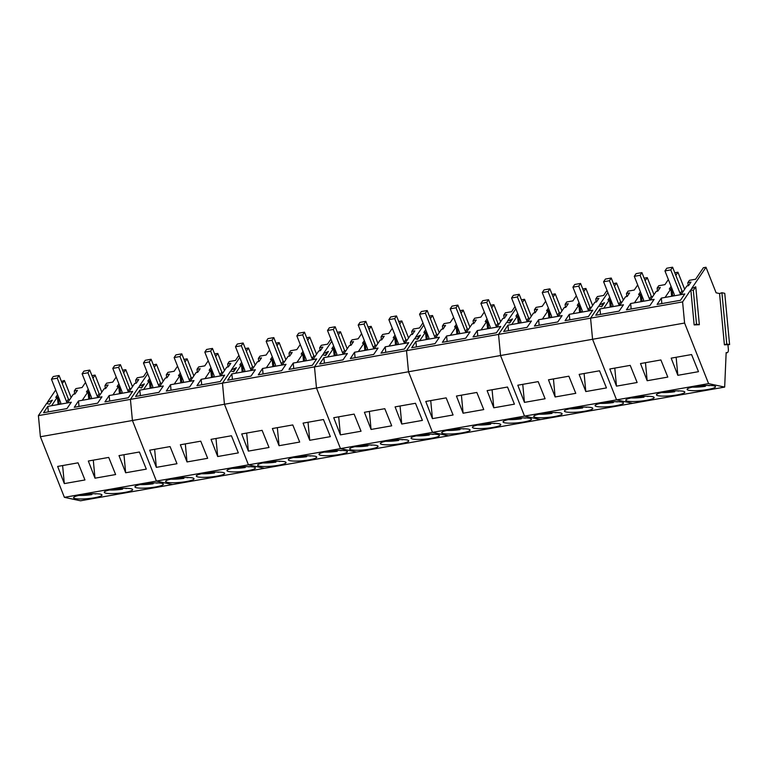 <?xml version="1.0" encoding="UTF-8"?>
<svg xmlns="http://www.w3.org/2000/svg" width="768" height="768" viewBox="0 0 768 768"><rect width="100%" height="100%" fill="white"/><g stroke="black" fill="none" stroke-linecap="round" stroke-linejoin="round"><path stroke-width="1.15" d="M68.429 399.13L66.614 401.818L57.264 378.182L59.069 375.494L68.429 399.13L69.61 399.811M66.614 401.818L67.795 402.499M60.058 404.218L60.787 402.845L51.437 379.21L53.242 376.531L59.069 375.494M51.437 379.21L57.264 378.182M99.11 393.715L97.296 396.403L87.936 372.768L89.75 370.08L99.11 393.715L100.282 394.397M97.296 396.403L98.467 397.085M90.739 398.803L91.469 397.43L82.109 373.795L83.923 371.117L89.75 370.08M82.109 373.795L87.936 372.768M129.782 388.301L127.968 390.989L118.618 367.354L120.422 364.666L129.782 388.301L130.963 388.982M127.968 390.989L129.149 391.67M121.411 393.389L122.141 392.016L112.781 368.381L114.595 365.702L120.422 364.666M112.781 368.381L118.618 367.354M160.454 382.886L158.65 385.574L149.29 361.939L151.104 359.251L160.454 382.886L161.635 383.568M158.65 385.574L159.821 386.256M152.093 387.974L152.822 386.602L143.462 362.966L145.277 360.288L151.104 359.251M143.462 362.966L149.29 361.939M191.136 377.472L189.322 380.16L179.962 356.525L181.776 353.837L191.136 377.472L192.307 378.154M189.322 380.16L190.502 380.832M182.765 382.56L183.494 381.187L174.134 357.552L175.949 354.864L181.776 353.837M174.134 357.552L179.962 356.525M221.808 372.058L220.003 374.746L210.643 351.11L212.458 348.422L221.808 372.058L222.989 372.739M220.003 374.746L221.174 375.418M213.437 377.146L214.166 375.773L204.816 352.138L206.621 349.45L212.458 348.422M204.816 352.138L210.643 351.11M252.49 366.643L250.675 369.331L241.315 345.696L243.13 343.008L252.49 366.643L253.661 367.325M250.675 369.331L251.856 370.003M244.118 371.731L244.848 370.358L235.488 346.723L237.302 344.035L243.13 343.008M235.488 346.723L241.315 345.696M283.162 361.229L281.347 363.917L271.997 340.282L273.802 337.594L283.162 361.229L284.342 361.91M281.347 363.917L282.528 364.589M274.79 366.317L275.52 364.944L266.17 341.309L267.974 338.621L273.802 337.594M266.17 341.309L271.997 340.282M313.843 355.814L312.029 358.502L302.669 334.867L304.483 332.179L313.843 355.814L315.014 356.496M312.029 358.502L313.2 359.174M305.472 360.902L306.202 359.53L296.842 335.894L298.656 333.206L304.483 332.179M296.842 335.894L302.669 334.867M344.515 350.4L342.701 353.088L333.35 329.453L335.155 326.765L344.515 350.4L345.696 351.082M342.701 353.088L343.882 353.76M336.144 355.488L336.874 354.115L327.514 330.48L329.328 327.792L335.155 326.765M327.514 330.48L333.35 329.453M375.187 344.986L373.382 347.674L364.022 324.038L365.837 321.35L375.187 344.986L376.368 345.667M373.382 347.674L374.554 348.346M366.826 350.074L367.555 348.701L358.195 325.066L360.01 322.378L365.837 321.35M358.195 325.066L364.022 324.038M405.869 339.571L404.054 342.259L394.694 318.624L396.509 315.936L405.869 339.571L407.04 340.253M404.054 342.259L405.235 342.931M397.498 344.659L398.227 343.286L388.867 319.651L390.682 316.963L396.509 315.936M388.867 319.651L394.694 318.624M436.541 334.157L434.736 336.845L425.376 313.21L427.19 310.522L436.541 334.157L437.722 334.838M434.736 336.845L435.907 337.517M428.17 339.245L428.899 337.872L419.549 314.237L421.354 311.549L427.19 310.522M419.549 314.237L425.376 313.21M467.222 328.742L465.408 331.43L456.048 307.795L457.862 305.107L467.222 328.742L468.394 329.424M465.408 331.43L466.579 332.102M458.851 333.83L459.581 332.458L450.221 308.822L452.035 306.134L457.862 305.107M450.221 308.822L456.048 307.795M497.894 323.328L496.08 326.016L486.73 302.381L488.534 299.693L497.894 323.328L499.075 324.01M496.08 326.016L497.261 326.688M489.523 328.416L490.253 327.043L480.902 303.408L482.707 300.72L488.534 299.693M480.902 303.408L486.73 302.381M528.576 317.914L526.762 320.602L517.402 296.966L519.216 294.278L528.576 317.914L529.747 318.595M526.762 320.602L527.933 321.274M520.205 323.002L520.934 321.629L511.574 297.994L513.389 295.306L519.216 294.278M511.574 297.994L517.402 296.966M559.248 312.499L557.434 315.187L548.083 291.552L549.888 288.864L559.248 312.499L560.429 313.181M557.434 315.187L558.614 315.859M550.877 317.587L551.606 316.214L542.246 292.579L544.061 289.891L549.888 288.864M542.246 292.579L548.083 291.552M589.92 307.085L588.115 309.773L578.755 286.138L580.57 283.45L589.92 307.085L591.101 307.766M588.115 309.773L589.286 310.445M581.558 312.173L582.288 310.8L572.928 287.165L574.742 284.477L580.57 283.45M572.928 287.165L578.755 286.138M620.602 301.67L618.787 304.358L609.427 280.723L611.242 278.035L620.602 301.67L621.773 302.352M618.787 304.358L619.968 305.03M612.23 306.758L612.96 305.386L603.6 281.75L605.414 279.062L611.242 278.035M603.6 281.75L609.427 280.723M651.274 296.256L649.459 298.944L640.109 275.309L641.923 272.621L651.274 296.256L652.454 296.938M649.459 298.944L650.64 299.616M642.902 301.344L643.632 299.971L634.282 276.336L636.086 273.648L641.923 272.621M634.282 276.336L640.109 275.309M681.955 290.842L680.141 293.53L670.781 269.894L672.595 267.206L681.955 290.842L683.126 291.523M680.141 293.53L681.312 294.202M673.584 295.93L674.314 294.557L664.954 270.922L666.768 268.234L672.595 267.206M664.954 270.922L670.781 269.894M78.816 495.418L79.958 495.446A13.594 2.17 174.6 0 0 91.834 494.602L91.757 493.795M94.474 493.728L95.52 493.949A13.594 2.17 174.6 0 0 96.422 493.747M88.925 493.978L91.834 494.602M109.488 490.003L110.63 490.032A13.594 2.17 174.6 0 0 122.515 489.187L122.438 488.381M125.146 488.314L126.192 488.534A13.594 2.17 174.6 0 0 127.104 488.333M119.606 488.563L122.515 489.187M140.16 484.589A13.594 2.17 174.6 0 0 141.312 484.618A13.594 2.17 174.6 0 0 153.187 483.773L153.11 482.966M155.827 482.899L156.874 483.12A13.594 2.17 174.6 0 0 157.776 482.918M150.278 483.149L153.187 483.773M170.842 479.174A13.594 2.17 174.6 0 0 171.984 479.203A13.594 2.17 174.6 0 0 183.869 478.358L183.792 477.552M186.499 477.485L187.546 477.706A13.594 2.17 174.6 0 0 188.448 477.504M180.95 477.734L183.869 478.358M201.514 473.76A13.594 2.17 174.6 0 0 202.656 473.789A13.594 2.17 174.6 0 0 214.541 472.944L214.464 472.138M217.181 472.07L218.218 472.291A13.594 2.17 174.6 0 0 219.13 472.09M211.632 472.32L214.541 472.944M232.195 468.346A13.594 2.17 174.6 0 0 233.338 468.374A13.594 2.17 174.6 0 0 245.213 467.53L245.136 466.723M247.853 466.656L248.899 466.877A13.594 2.17 174.6 0 0 249.802 466.675M242.304 466.906L245.213 467.53M262.867 462.931A13.594 2.17 174.6 0 0 264.01 462.96A13.594 2.17 174.6 0 0 275.894 462.115L275.818 461.309M278.534 461.242L279.571 461.462A13.594 2.17 174.6 0 0 280.483 461.261M272.986 461.491L275.894 462.115M293.549 457.517A13.594 2.17 174.6 0 0 294.691 457.546A13.594 2.17 174.6 0 0 306.566 456.701L306.49 455.894M309.206 455.827L310.253 456.048A13.594 2.17 174.6 0 0 311.155 455.846M303.658 456.077L306.566 456.701M324.221 452.102A13.594 2.17 174.6 0 0 325.363 452.131A13.594 2.17 174.6 0 0 337.248 451.286L337.171 450.48M339.878 450.413L340.925 450.634A13.594 2.17 174.6 0 0 341.837 450.432M334.339 450.662L337.248 451.286M354.893 446.688A13.594 2.17 174.6 0 0 356.035 446.717A13.594 2.17 174.6 0 0 367.92 445.872L367.843 445.066M370.56 444.998L371.606 445.219A13.594 2.17 174.6 0 0 372.509 445.018M365.011 445.248L367.92 445.872M385.574 441.274A13.594 2.17 174.6 0 0 386.717 441.302A13.594 2.17 174.6 0 0 398.602 440.458L398.525 439.651M401.232 439.584L402.278 439.805A13.594 2.17 174.6 0 0 403.181 439.603M395.683 439.834L398.602 440.458M416.246 435.859A13.594 2.17 174.6 0 0 417.389 435.888A13.594 2.17 174.6 0 0 429.274 435.043L429.197 434.237M431.914 434.17L432.95 434.39A13.594 2.17 174.6 0 0 433.862 434.189M426.365 434.419L429.274 435.043M446.928 430.445A13.594 2.17 174.6 0 0 448.07 430.474A13.594 2.17 174.6 0 0 459.946 429.629L459.869 428.822M462.586 428.755L463.632 428.976A13.594 2.17 174.6 0 0 464.534 428.774M457.037 429.005L459.946 429.629M477.6 425.021A13.594 2.17 174.6 0 0 478.742 425.059A13.594 2.17 174.6 0 0 490.627 424.214L490.55 423.408M493.267 423.341L494.304 423.562A13.594 2.17 174.6 0 0 495.216 423.36M487.718 423.59L490.627 424.214M508.282 419.606A13.594 2.17 174.6 0 0 509.424 419.645A13.594 2.17 174.6 0 0 521.299 418.8L521.222 417.994M523.939 417.926L524.986 418.147A13.594 2.17 174.6 0 0 525.888 417.946M518.39 418.176L521.299 418.8M538.954 414.192A13.594 2.17 174.6 0 0 540.096 414.23A13.594 2.17 174.6 0 0 551.981 413.386L551.904 412.579M554.611 412.512L555.658 412.733A13.594 2.17 174.6 0 0 556.57 412.531M549.072 412.762L551.981 413.386M569.626 408.778A13.594 2.17 174.6 0 0 570.768 408.816A13.594 2.17 174.6 0 0 582.653 407.971L582.576 407.165M585.293 407.098L586.33 407.318A13.594 2.17 174.6 0 0 587.242 407.117M579.744 407.347L582.653 407.971M600.307 403.363A13.594 2.17 174.6 0 0 601.45 403.402A13.594 2.17 174.6 0 0 613.325 402.557L613.258 401.75M615.965 401.683L617.011 401.904A13.594 2.17 174.6 0 0 617.914 401.702M610.416 401.933L613.325 402.557M630.979 397.949A13.594 2.17 174.6 0 0 632.122 397.987A13.594 2.17 174.6 0 0 644.006 397.142L643.93 396.336M646.646 396.269L647.683 396.49A13.594 2.17 174.6 0 0 648.595 396.288M641.098 396.518L644.006 397.142M661.661 392.534A13.594 2.17 174.6 0 0 662.803 392.573A13.594 2.17 174.6 0 0 674.678 391.728L674.602 390.922M677.318 390.854L678.365 391.075A13.594 2.17 174.6 0 0 679.267 390.874M671.77 391.104L674.678 391.728M692.333 387.12A13.594 2.17 174.6 0 0 693.475 387.158A13.594 2.17 174.6 0 0 705.36 386.314L705.283 385.507M708 385.44L709.037 385.661A13.594 2.17 174.6 0 0 709.949 385.459M702.451 385.69L705.36 386.314M47.434 403.661L47.318 402.413L52.339 400.166L49.574 404.266L46.627 403.43L38.4 415.622L40.397 436.742L64.387 497.338L80.477 500.794L724.675 387.091L726.154 352.57L726.797 352.714L726.144 352.829M62.294 383.626L64.397 380.496L61.44 381.485M55.699 389.99L47.318 402.413M64.387 497.338L156.413 481.094L172.502 484.55L156.413 481.094L248.438 464.851L264.528 468.307L248.438 464.851L340.474 448.608L356.563 452.064L340.474 448.608L432.499 432.365L448.589 435.821L432.499 432.365L524.525 416.112L540.614 419.578L524.525 416.112L616.56 399.869L632.64 403.334L616.56 399.869L708.586 383.626L724.675 387.091M87.542 498.672A14.266 2.275 174.6 0 0 101.99 495.014A14.266 2.275 174.6 0 0 88.032 494.054A14.266 2.275 174.6 0 0 73.584 497.702A14.266 2.275 174.6 0 0 87.542 498.672M118.224 493.258A14.266 2.275 174.6 0 0 132.662 489.6A14.266 2.275 174.6 0 0 118.704 488.64A14.266 2.275 174.6 0 0 104.266 492.288A14.266 2.275 174.6 0 0 118.224 493.258M148.896 487.843A14.266 2.275 174.6 0 0 163.344 484.186A14.266 2.275 174.6 0 0 149.376 483.226A14.266 2.275 174.6 0 0 134.938 486.874A14.266 2.275 174.6 0 0 148.896 487.843M40.397 436.742L132.422 420.499L156.413 481.094L132.422 420.499L224.448 404.256L248.438 464.851L224.448 404.256L316.483 388.013L340.474 448.608L316.483 388.013L408.509 371.77L432.499 432.365L408.509 371.77L500.534 355.526L524.525 416.112L500.534 355.526L592.57 339.283L616.56 399.869L592.57 339.283L684.595 323.04L708.586 383.626M64.32 483.6L57.648 466.435L78.048 462.835L84.96 479.962L64.32 483.6L62.611 465.562M94.992 478.186L88.33 461.021L108.72 457.421L115.632 474.547L94.992 478.186L93.283 460.147M125.664 472.771L119.002 455.606L139.402 452.006L146.314 469.133L125.664 472.771L123.965 454.733M38.4 415.622L130.426 399.379L132.422 420.499L130.426 399.379L222.461 383.136L224.448 404.256L222.461 383.136L314.486 366.893L316.483 388.013L314.486 366.893L406.512 350.65L408.509 371.77L406.512 350.65L498.538 334.406L500.534 355.526L498.538 334.406L590.573 318.154L592.57 339.283L590.573 318.154L682.598 301.91L684.595 323.04M153.302 364.81L156.432 364.253L154.32 367.382M128.87 392.074L109.162 395.549L104.938 401.885L128.294 397.766L132.634 391.411L128.87 392.074L134.698 383.434L136.339 383.146L138.778 379.555L135.667 380.102L137.251 377.779L143.443 376.685L146.88 371.597M112.925 394.886L118.752 386.246L117.11 386.544L118.915 383.856M123.648 372.797L125.75 369.667L122.621 370.224M98.198 397.488L78.49 400.963L74.266 407.299L97.613 403.181L101.952 396.826L98.198 397.488L104.026 388.848L105.667 388.56L108.106 384.97L104.995 385.517L106.579 383.194L112.771 382.099L116.198 377.011M82.243 400.301L88.07 391.67L86.438 391.958L88.234 389.27M92.966 378.211L95.078 375.082L91.949 375.638M67.517 402.902L47.808 406.378L43.584 412.714L66.941 408.595L71.28 402.24L67.517 402.902L73.354 394.262L74.986 393.974L77.434 390.384L74.314 390.931L75.898 388.608L82.09 387.514L85.526 382.426M51.571 405.715L57.398 397.085L55.757 397.373L57.562 394.685M138.653 387.187L130.426 399.379L138.653 387.187L141.149 387.888L143.597 384.269L139.344 386.17L147.725 373.747L139.344 386.17L144.374 383.923L141.61 388.022L138.653 387.187M71.146 397.536L64.397 380.496M101.818 392.122L95.078 375.082M132.499 386.707L125.75 369.667M135.667 380.102L135.965 383.213M109.162 395.549L109.68 401.05M119.462 393.734L118.752 386.246M119.827 386.16L120.518 393.542M104.995 385.517L105.283 388.627M78.49 400.963L79.008 406.464M88.781 399.149L88.07 391.67M89.146 391.574L89.846 398.957M74.314 390.931L74.611 394.042M47.808 406.378L48.326 411.878M58.109 404.563L57.398 397.085M58.474 396.989L59.165 404.371M143.664 384.97L143.597 384.269M179.578 482.429A14.266 2.275 174.6 0 0 194.016 478.771A14.266 2.275 174.6 0 0 180.058 477.811A14.266 2.275 174.6 0 0 165.619 481.459A14.266 2.275 174.6 0 0 179.578 482.429M210.25 477.014A14.266 2.275 174.6 0 0 224.688 473.357A14.266 2.275 174.6 0 0 210.73 472.397A14.266 2.275 174.6 0 0 196.291 476.045A14.266 2.275 174.6 0 0 210.25 477.014M240.922 471.6A14.266 2.275 174.6 0 0 255.37 467.942A14.266 2.275 174.6 0 0 241.411 466.982A14.266 2.275 174.6 0 0 226.963 470.63A14.266 2.275 174.6 0 0 240.922 471.6M156.346 467.357L149.683 450.192L170.074 446.592L176.986 463.718L156.346 467.357L154.637 449.318M187.018 461.942L180.355 444.778L200.746 441.178L207.667 458.304L187.018 461.942L185.318 443.904M217.699 456.528L211.037 439.363L231.427 435.763L238.339 452.89L217.699 456.528L215.99 438.49M245.328 348.566L248.458 348.01L246.346 351.139M220.906 375.83L201.187 379.306L196.963 385.642L220.32 381.523L224.659 375.168L220.906 375.83L226.733 367.19L228.365 366.902L230.813 363.312L227.693 363.859L229.277 361.536L235.478 360.442L238.906 355.354M204.95 378.643L210.778 370.003L209.136 370.301L210.941 367.613M215.674 356.554L217.786 353.424L214.656 353.981M190.224 381.245L170.515 384.72L166.291 391.056L189.648 386.938L193.987 380.582L190.224 381.245L196.051 372.605L197.693 372.317L200.131 368.726L197.021 369.274L198.605 366.95L204.797 365.856L208.234 360.768M174.269 384.058L180.106 375.418L178.464 375.715L180.269 373.027M184.992 361.968L187.104 358.838L183.974 359.395M159.552 386.659L139.834 390.134L135.61 396.47L158.966 392.352L163.306 385.997L159.552 386.659L165.379 378.019L167.021 377.731L169.459 374.141L166.339 374.688L167.933 372.365L174.125 371.27L177.552 366.182M143.597 389.472L149.424 380.832L147.792 381.13L149.587 378.442M230.688 370.944L222.461 383.136L230.688 370.944L233.184 371.645L235.622 368.026L231.37 369.917L239.76 357.504L231.37 369.917L236.4 367.68L233.635 371.779L230.688 370.944M163.171 381.293L156.432 364.253M193.853 375.878L187.104 358.838M224.525 370.464L217.786 353.424M227.693 363.859L227.99 366.97M201.187 379.306L201.706 384.806M211.488 377.491L210.778 370.003M211.853 369.917L212.554 377.299M197.021 369.274L197.318 372.384M170.515 384.72L171.034 390.221M180.806 382.906L180.106 375.418M181.171 375.331L181.872 382.714M166.339 374.688L166.637 377.798M139.834 390.134L140.352 395.635M150.134 388.32L149.424 380.832M150.499 380.746L151.2 388.128M235.69 368.726L235.622 368.026M271.603 466.186A14.266 2.275 174.6 0 0 286.042 462.528A14.266 2.275 174.6 0 0 272.083 461.568A14.266 2.275 174.6 0 0 257.645 465.216A14.266 2.275 174.6 0 0 271.603 466.186M302.275 460.771A14.266 2.275 174.6 0 0 316.723 457.114A14.266 2.275 174.6 0 0 302.765 456.154A14.266 2.275 174.6 0 0 288.317 459.802A14.266 2.275 174.6 0 0 302.275 460.771M332.957 455.357A14.266 2.275 174.6 0 0 347.395 451.699A14.266 2.275 174.6 0 0 333.437 450.739A14.266 2.275 174.6 0 0 318.998 454.387A14.266 2.275 174.6 0 0 332.957 455.357M248.371 451.114L241.709 433.949L262.099 430.349L269.021 447.475L248.371 451.114L246.672 433.075M279.053 445.699L272.381 428.534L292.781 424.934L299.693 442.061L279.053 445.699L277.344 427.661M309.725 440.285L303.062 423.12L323.453 419.52L330.365 436.646L309.725 440.285L308.016 422.246M337.354 332.323L340.483 331.766L338.381 334.896M312.931 359.587L293.222 363.062L288.998 369.398L312.346 365.28L316.685 358.925L312.931 359.587L318.758 350.947L320.4 350.659L322.838 347.069L319.728 347.616L321.312 345.293L327.504 344.198L330.931 339.11M296.976 362.4L302.803 353.76L301.171 354.058L302.966 351.37M307.699 340.31L309.811 337.181L306.682 337.738M282.25 365.002L262.541 368.477L258.317 374.813L281.674 370.694L286.013 364.339L282.25 365.002L288.086 356.362L289.718 356.074L292.166 352.483L289.046 353.03L290.63 350.707L296.822 349.613L300.259 344.525M266.304 367.814L272.131 359.174L270.49 359.472L272.294 356.784M277.027 345.725L279.13 342.595L276.01 343.152M251.578 370.416L231.869 373.891L227.645 380.227L251.002 376.109L255.341 369.754L251.578 370.416L257.405 361.776L259.046 361.488L261.485 357.898L258.374 358.445L259.958 356.122L266.15 355.027L269.587 349.939M235.622 373.229L241.459 364.589L239.818 364.886L241.613 362.198M322.714 354.701L314.486 366.893L322.714 354.701L325.21 355.402L327.658 351.782L323.405 353.674L331.786 341.261L323.405 353.674L328.426 351.437L325.661 355.536L322.714 354.701M255.197 365.05L248.458 348.01M285.878 359.635L279.13 342.595M316.55 354.221L309.811 337.181M319.728 347.616L320.016 350.726M293.222 363.062L293.741 368.563M303.514 361.248L302.803 353.76M303.878 353.674L304.579 361.056M289.046 353.03L289.344 356.141M262.541 368.477L263.059 373.978M272.842 366.662L272.131 359.174M273.206 359.088L273.898 366.47M258.374 358.445L258.662 361.555M231.869 373.891L232.387 379.392M242.16 372.077L241.459 364.589M242.525 364.502L243.226 371.885M327.725 352.483L327.658 351.782M363.629 449.942A14.266 2.275 174.6 0 0 378.067 446.285A14.266 2.275 174.6 0 0 364.109 445.325A14.266 2.275 174.6 0 0 349.67 448.973A14.266 2.275 174.6 0 0 363.629 449.942M394.31 444.518A14.266 2.275 174.6 0 0 408.749 440.87A14.266 2.275 174.6 0 0 394.79 439.91A14.266 2.275 174.6 0 0 380.352 443.558A14.266 2.275 174.6 0 0 394.31 444.518M424.982 439.104A14.266 2.275 174.6 0 0 439.421 435.456A14.266 2.275 174.6 0 0 425.462 434.496A14.266 2.275 174.6 0 0 411.024 438.144A14.266 2.275 174.6 0 0 424.982 439.104M340.397 434.87L333.734 417.706L354.134 414.106L361.046 431.232L340.397 434.87L338.698 416.832M371.078 429.456L364.416 412.291L384.806 408.691L391.718 425.818L371.078 429.456L369.37 411.418M401.75 424.042L395.088 406.877L415.478 403.277L422.4 420.403L401.75 424.042L400.051 406.003M429.389 316.08L432.518 315.523L430.406 318.653M404.957 343.344L385.248 346.819L381.024 353.155L404.381 349.037L408.72 342.682L404.957 343.344L410.784 334.704L412.426 334.416L414.864 330.826L411.754 331.373L413.338 329.05L419.53 327.955L422.966 322.867M389.002 346.157L394.838 337.517L393.197 337.814L395.002 335.126M399.725 324.067L401.837 320.938L398.707 321.494M374.285 348.758L354.566 352.234L350.342 358.57L373.699 354.451L378.038 348.096L374.285 348.758L380.112 340.118L381.754 339.83L384.192 336.24L381.072 336.787L382.666 334.464L388.858 333.37L392.285 328.282M358.33 351.571L364.157 342.931L362.525 343.229L364.32 340.541M369.053 329.482L371.165 326.352L368.035 326.909M343.603 354.173L323.894 357.648L319.67 363.984L343.027 359.866L347.366 353.51L343.603 354.173L349.43 345.533L351.072 345.245L353.51 341.654L350.4 342.202L351.984 339.878L358.176 338.784L361.613 333.696M327.658 356.986L333.485 348.346L331.843 348.643L333.648 345.955M414.739 338.458L406.512 350.65L414.739 338.458L417.235 339.158L419.683 335.539L415.43 337.43L423.811 325.018L415.43 337.43L420.451 335.194L417.686 339.293L414.739 338.458M347.232 348.797L340.483 331.766M377.904 343.382L371.165 326.352M408.586 337.968L401.837 320.938M411.754 331.373L412.042 334.483M385.248 346.819L385.766 352.32M395.539 345.005L394.838 337.517M395.904 337.43L396.605 344.813M381.072 336.787L381.37 339.898M354.566 352.234L355.085 357.734M364.867 350.419L364.157 342.931M365.232 342.845L365.933 350.227M350.4 342.202L350.698 345.312M323.894 357.648L324.413 363.149M334.186 355.834L333.485 348.346M334.56 348.259L335.251 355.642M419.75 336.24L419.683 335.539M455.654 433.69A14.266 2.275 174.6 0 0 470.102 430.042A14.266 2.275 174.6 0 0 456.144 429.082A14.266 2.275 174.6 0 0 441.696 432.73A14.266 2.275 174.6 0 0 455.654 433.69M486.336 428.275A14.266 2.275 174.6 0 0 500.774 424.627A14.266 2.275 174.6 0 0 486.816 423.667A14.266 2.275 174.6 0 0 472.378 427.315A14.266 2.275 174.6 0 0 486.336 428.275M517.008 422.861A14.266 2.275 174.6 0 0 531.456 419.213A14.266 2.275 174.6 0 0 517.498 418.253A14.266 2.275 174.6 0 0 503.05 421.901A14.266 2.275 174.6 0 0 517.008 422.861M432.432 418.627L425.77 401.462L446.16 397.862L453.072 414.989L432.432 418.627L430.723 400.589M463.104 413.213L456.442 396.048L476.832 392.448L483.754 409.574L463.104 413.213L461.405 395.174M493.786 407.798L487.114 390.634L507.514 387.034L514.426 404.16L493.786 407.798L492.077 389.76M521.414 299.837L524.544 299.28L522.432 302.41M496.982 327.101L477.274 330.576L473.05 336.912L496.406 332.794L500.746 326.438L496.982 327.101L502.819 318.461L504.451 318.173L506.89 314.582L503.779 315.13L505.363 312.806L511.555 311.712L514.992 306.624M481.037 329.914L486.864 321.274L485.222 321.571L487.027 318.883M491.76 307.824L493.862 304.694L490.742 305.251M466.31 332.515L446.602 335.99L442.378 342.326L465.725 338.208L470.074 331.853L466.31 332.515L472.138 323.875L473.779 323.587L476.218 319.997L473.107 320.544L474.691 318.221L480.883 317.126L484.32 312.038M450.355 335.328L456.192 326.688L454.55 326.986L456.346 324.298M461.078 313.238L463.19 310.109L460.061 310.666M435.638 337.93L415.92 341.405L411.696 347.741L435.053 343.622L439.392 337.267L435.638 337.93L441.466 329.29L443.098 329.002L445.546 325.411L442.426 325.958L444.01 323.635L450.202 322.541L453.638 317.453M419.683 340.742L425.51 332.102L423.869 332.4L425.674 329.712M506.765 322.214L498.538 334.406L506.765 322.214L509.261 322.915L511.709 319.296L507.456 321.187L515.837 308.774L507.456 321.187L512.486 318.95L509.722 323.05L506.765 322.214M439.258 332.554L432.518 315.523M469.93 327.139L463.19 310.109M500.611 321.725L493.862 304.694M503.779 315.13L504.077 318.24M477.274 330.576L477.792 336.077M487.574 328.762L486.864 321.274M487.939 321.187L488.63 328.57M473.107 320.544L473.395 323.654M446.602 335.99L447.12 341.491M456.893 334.176L456.192 326.688M457.258 326.602L457.958 333.984M442.426 325.958L442.723 329.069M415.92 341.405L416.438 346.906M426.221 339.59L425.51 332.102M426.586 332.016L427.286 339.398M511.776 319.997L511.709 319.296M547.69 417.446A14.266 2.275 174.6 0 0 562.128 413.798A14.266 2.275 174.6 0 0 548.17 412.838A14.266 2.275 174.6 0 0 533.731 416.486A14.266 2.275 174.6 0 0 547.69 417.446M578.362 412.032A14.266 2.275 174.6 0 0 592.8 408.384A14.266 2.275 174.6 0 0 578.842 407.424A14.266 2.275 174.6 0 0 564.403 411.072A14.266 2.275 174.6 0 0 578.362 412.032M609.043 406.618A14.266 2.275 174.6 0 0 623.482 402.97A14.266 2.275 174.6 0 0 609.523 402.01A14.266 2.275 174.6 0 0 595.085 405.658A14.266 2.275 174.6 0 0 609.043 406.618M524.458 402.384L517.795 385.219L538.186 381.619L545.098 398.746L524.458 402.384L522.749 384.346M555.13 396.97L548.467 379.805L568.867 376.205L575.779 393.331L555.13 396.97L553.43 378.931M585.811 391.555L579.149 374.39L599.539 370.79L606.451 387.917L585.811 391.555L584.102 373.507M613.44 283.594L616.57 283.037L614.458 286.166M589.018 310.858L569.299 314.333L565.075 320.669L588.432 316.541L592.771 310.195L589.018 310.858L594.845 302.218L596.486 301.93L598.925 298.339L595.805 298.886L597.398 296.563L603.59 295.469L607.018 290.381M573.062 313.67L578.89 305.03L577.258 305.328L579.053 302.64M583.786 291.581L585.898 288.451L582.768 289.008M558.336 316.272L538.627 319.747L534.403 326.083L557.76 321.955L562.099 315.61L558.336 316.272L564.163 307.632L565.805 307.344L568.243 303.754L565.133 304.301L566.717 301.978L572.909 300.883L576.346 295.795M542.39 319.085L548.218 310.445L546.576 310.742L548.381 308.054M553.114 296.995L555.216 293.866L552.086 294.422M527.664 321.686L507.955 325.162L503.731 331.498L527.078 327.37L531.418 321.024L527.664 321.686L533.491 313.046L535.133 312.758L537.571 309.168L534.461 309.715L536.045 307.392L542.237 306.298L545.664 301.21M511.709 324.499L517.536 315.859L515.904 316.157L517.699 313.469M598.8 305.971L590.573 318.154L598.8 305.971L601.296 306.672L603.734 303.053L599.482 304.944L607.872 292.531L599.482 304.944L604.512 302.707L601.747 306.806L598.8 305.971M531.283 316.31L524.544 299.28M561.965 310.896L555.216 293.866M592.637 305.482L585.898 288.451M595.805 298.886L596.102 301.997M569.299 314.333L569.818 319.834M579.6 312.518L578.89 305.03M579.965 304.944L580.666 312.326M565.133 304.301L565.43 307.411M538.627 319.747L539.146 325.248M548.918 317.933L548.218 310.445M549.293 310.358L549.984 317.741M534.461 309.715L534.749 312.826M507.955 325.162L508.474 330.662M518.246 323.347L517.536 315.859M518.611 315.773L519.312 323.155M603.802 303.754L603.734 303.053M724.397 344.822L726.758 344.006L729.6 344.621L724.397 344.822L719.558 293.539L716.102 292.8L705.994 267.254L691.517 288.701L695.77 286.81L693.322 290.429L690.826 289.728L682.598 301.91M719.558 293.539L721.91 292.723L724.752 293.338L729.6 344.621M726.797 352.714A4.176 1.862 -100 0 0 727.142 352.714A4.176 1.862 -100 0 0 728.342 349.018L727.939 344.765M639.715 401.203A14.266 2.275 174.6 0 0 654.154 397.555A14.266 2.275 174.6 0 0 640.195 396.595A14.266 2.275 174.6 0 0 625.757 400.243A14.266 2.275 174.6 0 0 639.715 401.203M670.387 395.789A14.266 2.275 174.6 0 0 684.835 392.141A14.266 2.275 174.6 0 0 670.877 391.181A14.266 2.275 174.6 0 0 656.429 394.829A14.266 2.275 174.6 0 0 670.387 395.789M701.069 390.374A14.266 2.275 174.6 0 0 715.507 386.726A14.266 2.275 174.6 0 0 701.549 385.766A14.266 2.275 174.6 0 0 687.11 389.414A14.266 2.275 174.6 0 0 701.069 390.374M616.483 386.141L609.821 368.976L630.211 365.376L637.133 382.502L616.483 386.141L614.784 368.093M647.165 380.726L640.502 363.562L660.893 359.962L667.805 377.088L647.165 380.726L645.456 362.678M677.837 375.312L671.174 358.147L691.565 354.547L698.486 371.674L677.837 375.312L676.138 357.264M681.043 294.614L661.334 298.09L657.11 304.426L680.458 300.298L684.806 293.952L681.043 294.614L686.87 285.974L688.512 285.686L690.95 282.096L687.84 282.643L689.424 280.32L695.616 279.226L703.382 267.715L705.994 267.254M665.088 297.427L670.925 288.787L669.283 289.075L671.078 286.397M675.811 275.338L677.923 272.208L674.794 272.765M650.362 300.029L630.653 303.504L626.429 309.84L649.786 305.712L654.125 299.366L650.362 300.029L656.198 291.389L657.83 291.101L660.278 287.51L657.158 288.058L658.742 285.734L664.934 284.64L668.371 279.552M634.416 302.842L640.243 294.202L638.602 294.49L640.406 291.811M645.139 280.752L647.251 277.622L644.122 278.179M619.69 305.443L599.981 308.918L595.757 315.254L619.114 311.126L623.453 304.781L619.69 305.443L625.517 296.803L627.158 296.515L629.597 292.925L626.486 293.472L628.07 291.149L634.262 290.054L637.699 284.966M603.734 308.256L609.571 299.616L607.93 299.914L609.734 297.226M623.318 300.067L616.57 283.037M653.99 294.653L647.251 277.622M684.662 289.238L677.923 272.208M694.147 324.922L696.499 324.106L699.35 324.72L694.147 324.922L690.826 289.728M726.758 344.006L721.91 292.723M687.84 282.643L688.128 285.754M661.334 298.09L661.853 303.59M671.626 296.275L670.925 288.787M671.99 288.701L672.691 296.083M657.158 288.058L657.456 291.168M630.653 303.504L631.171 309.005M640.954 301.69L640.243 294.202M641.318 294.115L642.019 301.498M626.486 293.472L626.774 296.582M599.981 308.918L600.499 314.419M610.272 307.104L609.571 299.616M610.637 299.53L611.338 306.912M696.499 324.106L693.322 290.429M699.35 324.72L695.77 286.81M727.142 352.714L726.144 352.896"/></g></svg>
